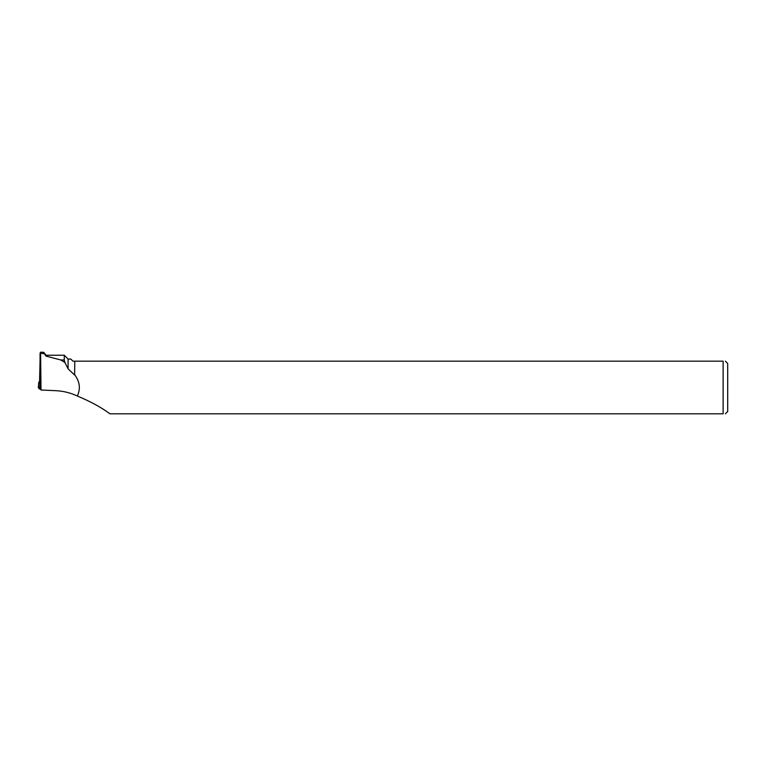 <?xml version="1.0" encoding="UTF-8"?>
<svg xmlns="http://www.w3.org/2000/svg" width="766" height="766" viewBox="0 0 766 766"><rect width="100%" height="100%" fill="white"/><g stroke="black" fill="none" stroke-linecap="round" stroke-linejoin="round"><path stroke-width="1.15" d="M39.545 382.09L38.798 382.11L39.966 383.603L39.459 389.042L38.3 387.539L40.339 389.138L39.459 389.042M40.043 361.246L39.545 382.291M74.618 375.081L74.79 361.169L74.618 375.081L68.097 368.81L68.097 359.072L64.277 355.252L46.027 355.252L46.027 356.113L60.878 359.991L64.899 362.51L64.277 359.991L60.878 359.991M64.277 355.252L64.277 359.991M43.413 352.245L46.027 356.113M74.79 374.919C79.846 381.746 80.698 388.774 77.328 396.012C90.8 401.662 101.658 407.589 109.902 413.803L723.123 413.803C726.101 413.803 726.101 413.803 723.123 413.803L723.123 361.169C726.101 361.169 726.101 361.169 723.123 361.169L74.79 361.169M77.328 396.012C70.472 392.824 63.367 391.053 56.014 390.698L41.019 389.999L40.598 352.197M44.457 353.863L41.019 353.203C40.703 351.728 40.387 351.881 40.071 353.662L39.947 388.621L41.019 389.999M68.097 368.81L64.899 362.51M74.618 361.169L72.942 361.169L70.845 359.072L68.097 359.072M725.392 361.169L727.7 363.477L727.7 411.495L725.392 413.803M39.956 384.781L39.65 389.071M38.798 382.11L38.3 387.548L38.798 382.11M46.027 355.252L43.834 352.465M40.598 352.245L43.48 352.245"/></g></svg>
